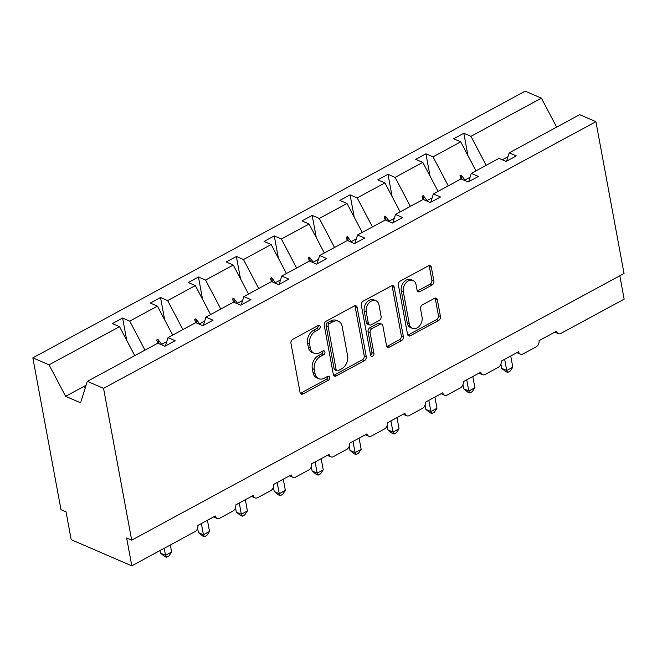 <?xml version="1.0" encoding="UTF-8"?>
<svg xmlns="http://www.w3.org/2000/svg" width="657" height="657" viewBox="0 0 657 657"><rect width="100%" height="100%" fill="white"/><g stroke="black" fill="none" stroke-linecap="round" stroke-linejoin="round"><path stroke-width="0.99" d="M320.197 326.545A2.201 1.601 113.3 0 0 319.401 325.429A2.201 1.601 113.3 0 0 318.177 325.535L292.833 339.267A3.145 2.283 113.3 0 0 290.952 343.291L300.077 392.508A3.145 2.283 113.3 0 0 301.21 394.101A3.145 2.283 113.3 0 0 302.967 393.954L328.311 380.222A2.201 1.601 113.3 0 0 329.625 377.405A2.201 1.601 113.3 0 0 328.829 376.289A2.201 1.601 113.3 0 0 327.597 376.395L324.32 378.169A10.06 7.309 113.3 0 1 318.711 378.654A10.06 7.309 113.3 0 1 315.064 373.554L314.309 369.456A10.06 7.309 113.3 0 1 320.32 356.57L323.597 354.796A2.201 1.601 113.3 0 0 324.911 351.98A2.201 1.601 113.3 0 0 324.115 350.863A2.201 1.601 113.3 0 0 322.891 350.969L319.606 352.743A10.06 7.309 113.3 0 1 314.005 353.228A10.06 7.309 113.3 0 1 310.35 348.128L309.595 344.03A10.06 7.309 113.3 0 1 315.606 331.144L318.883 329.362A2.201 1.601 113.3 0 0 320.197 326.545M314.005 353.228L311.985 352.357A10.06 7.309 113.3 0 1 308.33 347.257L307.575 343.151A10.06 7.309 113.3 0 1 313.586 330.274L316.863 328.492A2.201 1.601 113.3 0 0 318.177 325.675A2.201 1.601 113.3 0 0 318.152 325.552M300.356 393.313A3.145 2.283 113.3 0 0 300.947 393.083L326.291 379.352A2.201 1.601 113.3 0 0 327.605 376.535A2.201 1.601 113.3 0 0 327.58 376.412M318.711 378.654L316.69 377.783A10.06 7.309 113.3 0 1 313.044 372.683L312.289 368.585A10.06 7.309 113.3 0 1 318.3 355.7L321.577 353.926A2.201 1.601 113.3 0 0 322.891 351.101A2.201 1.601 113.3 0 0 322.866 350.978M432.01 285.089A3.145 2.283 113.3 0 0 433.891 281.065L431.329 267.251A3.145 2.283 113.3 0 0 430.187 265.658A3.145 2.283 113.3 0 0 428.438 265.814L400.294 281.056A3.145 2.283 113.3 0 0 398.413 285.081L407.537 334.298A3.145 2.283 113.3 0 0 408.67 335.891A3.145 2.283 113.3 0 0 410.428 335.743L438.572 320.493A3.145 2.283 113.3 0 0 440.453 316.469L437.357 299.789A3.145 2.283 113.3 0 0 436.223 298.196A3.145 2.283 113.3 0 0 434.466 298.352L422.426 304.873A3.145 2.283 113.3 0 0 420.546 308.897L422.073 317.175A8.41 6.11 113.3 0 1 419.495 325.938A8.41 6.11 113.3 0 1 412.366 328.344A8.41 6.11 113.3 0 1 409.319 324.082L403.308 291.683A8.41 6.11 113.3 0 1 405.886 282.912A8.41 6.11 113.3 0 1 413.023 280.506A8.41 6.11 113.3 0 1 416.07 284.768L417.072 290.172A3.145 2.283 113.3 0 0 418.213 291.765A3.145 2.283 113.3 0 0 419.963 291.609L432.01 285.089L429.99 284.218A3.145 2.283 113.3 0 0 431.871 280.186L429.308 266.381A3.145 2.283 113.3 0 0 429.029 265.576M103.551 388.353L595.899 121.66L579.688 114.663L509.216 152.835L516.336 155.906L506.128 161.441L499.008 158.37L471.307 173.374L478.427 176.446L468.219 181.973L461.099 178.901L433.39 193.905L440.51 196.977L430.31 202.512L423.19 199.432L395.481 214.445L402.601 217.516L392.393 223.043L385.273 219.972L357.572 234.976L364.692 238.048L354.484 243.583L347.364 240.503L319.663 255.516L326.784 258.587L316.575 264.114L309.455 261.043L281.754 276.047L288.875 279.118L278.667 284.653L271.546 281.574L243.837 296.586L250.966 299.658L240.758 305.185L233.637 302.113L205.928 317.117L213.049 320.189L202.849 325.716L195.72 322.644L168.02 337.657L175.14 340.728L164.932 346.255L157.811 343.184L87.34 381.356L103.551 388.353L131.687 540.169L126.637 537.993L131.802 565.849L194.981 531.628A4.804 3.49 113.3 0 0 197.856 525.469L215.356 515.991A4.804 3.49 -66.7 0 0 217.097 518.43A4.804 3.49 -66.7 0 0 219.775 518.201L232.898 511.089A4.804 3.49 113.3 0 0 235.764 504.937L253.265 495.46A4.804 3.49 -66.7 0 0 255.006 497.891A4.804 3.49 -66.7 0 0 257.684 497.661L270.807 490.557A4.804 3.49 113.3 0 0 273.673 484.398L291.174 474.921A4.804 3.49 -66.7 0 0 292.915 477.36A4.804 3.49 -66.7 0 0 295.593 477.13L308.716 470.018A4.804 3.49 113.3 0 0 311.59 463.867L329.083 454.389A4.804 3.49 -66.7 0 0 330.824 456.82A4.804 3.49 -66.7 0 0 333.501 456.59L346.625 449.487A4.804 3.49 113.3 0 0 349.499 443.327L366.992 433.85A4.804 3.49 -66.7 0 0 368.733 436.289A4.804 3.49 -66.7 0 0 371.41 436.059L384.534 428.947A4.804 3.49 113.3 0 0 387.408 422.796L404.901 413.319A4.804 3.49 -66.7 0 0 406.65 415.75A4.804 3.49 -66.7 0 0 409.327 415.52L422.451 408.416A4.804 3.49 113.3 0 0 425.317 402.256L442.818 392.779A4.804 3.49 -66.7 0 0 444.559 395.218A4.804 3.49 -66.7 0 0 447.236 394.988L460.36 387.876A4.804 3.49 113.3 0 0 463.226 381.725L480.727 372.248A4.804 3.49 -66.7 0 0 482.468 374.679A4.804 3.49 -66.7 0 0 485.145 374.449L498.269 367.345A4.804 3.49 113.3 0 0 501.135 361.186L518.636 351.709A4.804 3.49 -66.7 0 0 520.377 354.148A4.804 3.49 -66.7 0 0 523.054 353.918L536.178 346.806A4.804 3.49 113.3 0 0 539.052 340.655L556.545 331.177A4.804 3.49 -66.7 0 0 558.286 333.616A4.804 3.49 -66.7 0 0 560.963 333.378L624.15 299.157L619.814 275.768M595.899 121.66L624.035 273.476L131.687 540.169M357.145 307.435A3.145 2.283 113.3 0 0 356.004 305.842A3.145 2.283 113.3 0 0 354.254 305.998L326.102 321.24A3.145 2.283 113.3 0 0 324.23 325.264L333.345 374.482A3.145 2.283 113.3 0 0 334.487 376.075A3.145 2.283 113.3 0 0 336.244 375.927L364.389 360.685A3.145 2.283 113.3 0 0 366.269 356.652L357.145 307.435L355.125 306.564A3.145 2.283 113.3 0 0 354.837 305.768M363.198 301.152L391.342 285.902A3.145 2.283 113.3 0 1 393.1 285.754A3.145 2.283 113.3 0 1 394.241 287.347L403.357 336.565A3.145 2.283 113.3 0 1 401.484 340.589L389.437 347.118A3.145 2.283 113.3 0 1 387.679 347.266A3.145 2.283 113.3 0 1 386.546 345.672L382.842 325.708A3.145 2.283 113.3 0 0 381.701 324.115A3.145 2.283 113.3 0 0 379.951 324.271L371.961 328.599A3.145 2.283 113.3 0 0 370.08 332.623L373.932 353.409A2.201 1.601 113.3 0 1 373.258 355.7A2.201 1.601 113.3 0 1 371.394 356.332A2.201 1.601 113.3 0 1 370.597 355.215L361.317 305.177A3.145 2.283 113.3 0 1 363.198 301.152M467.956 155.586L463.817 133.248L453.609 138.775L460.729 141.846L433.029 156.859L448.279 185.849M475.98 170.836L460.729 141.846M430.048 176.117L425.9 153.779L415.7 159.314L422.821 162.386L395.112 177.39L410.362 206.38M438.071 191.376L422.821 162.386M392.13 196.657L387.991 174.319L377.783 179.846L384.912 182.917L357.203 197.921L372.453 226.92M400.162 211.907L384.912 182.917M354.222 217.188L350.082 194.85L339.874 200.385L346.995 203.456L319.294 218.461L334.544 247.451M362.245 232.447L346.995 203.456M316.313 237.727L312.174 215.389L301.965 220.916L309.086 223.988L281.385 238.992L296.635 267.99M324.336 252.978L309.086 223.988M278.404 258.258L274.265 235.92L264.057 241.456L271.177 244.527L243.476 259.531L258.727 288.522M286.427 273.517L271.177 244.527M240.495 278.798L236.356 256.46L226.148 261.987L233.268 265.058L205.559 280.063L220.818 309.053M248.518 294.049L233.268 265.058M202.578 299.329L198.439 276.991L188.239 282.518L195.359 285.598L167.65 300.602L182.901 329.592M210.61 314.588L195.359 285.598M164.669 319.869L160.53 297.531L150.322 303.058L157.442 306.129L129.741 321.133L122.621 318.062L112.413 323.589L119.533 326.669L49.061 364.84L32.85 357.843L60.986 509.668L66.037 511.844L71.202 539.701L131.802 565.849M172.701 335.119L157.442 306.129M134.784 355.659L119.533 326.669M486.188 165.309L470.938 136.319L463.817 133.248M509.216 152.835L506.58 161.195M425.9 153.779L433.029 156.859M471.307 173.374L468.671 181.726M387.991 174.319L395.112 177.39M433.39 193.905L430.754 202.266M350.082 194.85L357.203 197.921M395.481 214.445L392.845 222.797M312.174 215.389L319.294 218.461M357.572 234.976L354.936 243.336M274.265 235.92L281.385 238.992M319.663 255.516L317.027 263.868M236.356 256.46L243.476 259.531M281.754 276.047L279.118 284.407M198.439 276.991L205.559 280.063M243.837 296.586L241.201 304.938M160.53 297.531L167.65 300.602M205.928 317.117L203.292 325.478M556.66 127.138L541.409 98.148L470.938 136.319M541.409 98.148L525.198 91.151L32.85 357.843M470.075 177.259L464.942 180.043L461.181 175.066L459.974 175.723L461.042 178.934M465.041 180.601L464.942 180.043M432.166 197.79L427.025 200.574L423.272 195.605L422.057 196.262L423.133 199.465M427.132 201.141L427.025 200.574M394.257 218.329L389.116 221.113L385.363 216.137L384.148 216.794L385.224 220.005M389.223 221.672L389.116 221.113M356.349 238.861L351.208 241.645L347.454 236.668L346.239 237.333L347.315 240.536M351.314 242.211L351.208 241.645M318.44 259.4L313.299 262.184L309.546 257.207L308.33 257.864L309.398 261.075M313.405 262.743L313.299 262.184M280.523 279.931L275.39 282.715L271.637 277.739L270.421 278.404L271.489 281.607M275.488 283.282L275.39 282.715M242.614 300.471L237.473 303.255L233.72 298.278L232.504 298.935L233.58 302.138M237.579 303.813L237.473 303.255M204.705 321.002L199.564 323.786L195.811 318.809L194.595 319.474L195.671 322.677M199.671 324.353L199.564 323.786M168.02 337.657L165.383 346.009M166.796 341.541L161.655 344.325L157.902 339.349L156.686 340.006L157.762 343.209M144.992 350.124L129.741 321.133M161.762 344.884L161.655 344.325M126.76 340.4L122.621 318.062M87.34 381.356L80.581 402.79L65.634 396.335L49.061 364.84M86.116 385.24L65.634 396.335M85.369 387.589L83.373 386.727M507.992 156.719L502.318 159.791M158.682 343.554L157.902 339.349M196.591 323.022L195.811 318.809M234.5 302.483L233.72 298.278M272.417 281.952L271.637 277.739M310.326 261.42L309.546 257.207M348.235 240.881L347.454 236.668M386.144 220.35L385.363 216.137M424.052 199.81L423.272 195.605M461.961 179.279L461.181 175.066M333.633 375.287A3.145 2.283 113.3 0 0 334.224 375.057L362.368 359.806A3.145 2.283 113.3 0 0 364.249 355.782L355.125 306.564M329.436 323.646A2.201 1.601 113.3 0 0 328.122 326.463L336.129 369.669A2.201 1.601 113.3 0 0 336.926 370.786A2.201 1.601 113.3 0 0 338.158 370.679L341.615 368.807A10.06 7.309 113.3 0 0 347.627 355.922L342.149 326.389A10.06 7.309 113.3 0 0 338.503 321.289A10.06 7.309 113.3 0 0 332.902 321.774L329.436 323.646L327.416 322.776A2.201 1.601 113.3 0 0 326.102 325.593L328.122 326.463M336.926 370.786L334.906 369.916A2.201 1.601 113.3 0 1 334.109 368.799L326.102 325.593M338.503 321.289L336.483 320.419A10.06 7.309 113.3 0 0 330.882 320.903L332.902 321.774M327.416 322.776L330.882 320.903M386.825 346.469A3.145 2.283 113.3 0 0 387.416 346.239L399.464 339.718A3.145 2.283 113.3 0 0 401.337 335.694L392.221 286.477A3.145 2.283 113.3 0 0 391.933 285.672M381.701 324.115L379.68 323.244A3.145 2.283 113.3 0 0 377.931 323.4L369.94 327.728A3.145 2.283 113.3 0 0 368.06 331.752L371.911 352.53L373.932 353.409M370.622 355.338A2.201 1.601 113.3 0 0 371.911 352.53M379.007 304.996A8.41 6.11 113.3 0 0 375.952 300.734A8.41 6.11 113.3 0 0 368.823 303.14A8.41 6.11 113.3 0 0 366.245 311.911L368.355 323.326A3.145 2.283 113.3 0 0 369.497 324.919A3.145 2.283 113.3 0 0 371.254 324.772L379.245 320.444A3.145 2.283 113.3 0 0 381.117 316.411L379.007 304.996M375.952 300.734L373.932 299.863A8.41 6.11 113.3 0 0 366.803 302.269A8.41 6.11 113.3 0 0 364.224 311.04L366.245 311.911M369.497 324.919L367.477 324.049A3.145 2.283 113.3 0 1 366.335 322.456L364.224 311.04M417.359 290.969A3.145 2.283 113.3 0 0 417.942 290.739L429.99 284.218M413.023 280.506L411.003 279.636A8.41 6.11 113.3 0 0 403.866 282.042A8.41 6.11 113.3 0 0 401.287 290.813L403.308 291.683M412.366 328.344L410.346 327.473A8.41 6.11 113.3 0 1 407.299 323.211L401.287 290.813M407.816 335.103A3.145 2.283 113.3 0 0 408.408 334.873L436.552 319.622A3.145 2.283 113.3 0 0 438.433 315.598L435.345 298.919A3.145 2.283 113.3 0 0 435.057 298.122M160.004 550.574L160.48 553.12L165.531 555.305L171.608 552.011L170.303 544.99M171.608 552.011L168.939 555.962L166.508 557.284L165.531 555.305L164.234 548.283M166.508 557.284L164.488 556.405L160.48 553.12M197.601 528.335L198.389 532.589L203.44 534.765L209.517 531.472L207.44 520.278M209.517 531.472L206.848 535.43L204.417 536.744L203.44 534.765L201.362 523.572M204.417 536.744L202.405 535.874L198.389 532.589M235.51 507.804L236.298 512.049L241.349 514.234L247.426 510.941L245.348 499.747M247.426 510.941L244.757 514.891L242.326 516.213L241.349 514.234L239.279 503.032M242.326 516.213L240.314 515.343L236.298 512.049M273.427 487.264L274.215 491.518L279.258 493.694L285.335 490.401L283.266 479.208M285.335 490.401L282.666 494.36L280.243 495.674L279.258 493.694L277.188 482.501M280.243 495.674L278.223 494.803L274.215 491.518M311.336 466.733L312.124 470.979L317.175 473.163L323.244 469.87L321.174 458.676M323.244 469.87L320.575 473.828L318.152 475.142L317.175 473.163L315.097 461.961M318.152 475.142L316.132 474.272L312.124 470.979M349.245 446.193L350.033 450.447L355.084 452.624L361.161 449.331L359.083 438.137M361.161 449.331L358.492 453.289L356.061 454.603L355.084 452.624L353.006 441.43M356.061 454.603L354.041 453.732L350.033 450.447M387.154 425.662L387.942 429.908L392.993 432.092L399.07 428.799L396.992 417.606M399.07 428.799L396.401 432.758L393.97 434.072L392.993 432.092L390.915 420.891M393.97 434.072L391.958 433.201L387.942 429.908M425.063 405.131L425.851 409.377L430.902 411.553L436.979 408.26L434.901 397.066M436.979 408.26L434.31 412.218L431.879 413.532L430.902 411.553L428.832 400.359M431.879 413.532L429.867 412.662L425.851 409.377M462.98 384.591L463.76 388.837L468.811 391.022L474.888 387.729L472.81 376.535M474.888 387.729L472.219 391.687L469.796 393.001L468.811 391.022L466.741 379.82M469.796 393.001L467.776 392.13L463.76 388.837M500.889 364.06L501.677 368.306L506.728 370.482L512.797 367.197L510.727 355.995M512.797 367.197L510.128 371.148L507.705 372.462L506.728 370.482L504.65 359.289M507.705 372.462L505.685 371.591L501.677 368.306M313.586 330.274L315.606 331.144M307.575 343.151L309.595 344.03M308.33 347.257L310.35 348.128M321.577 353.926L323.597 354.796M318.3 355.7L320.32 356.57M312.289 368.585L314.309 369.456M313.044 372.683L315.064 373.554M326.291 379.352L328.311 380.222M300.947 393.083L302.967 393.954M316.863 328.492L318.883 329.362M364.249 355.782L366.269 356.652M362.368 359.806L364.389 360.685M334.224 375.057L336.244 375.927M334.109 368.799L336.129 369.669M392.221 286.477L394.241 287.347M401.337 335.694L403.357 336.565M399.464 339.718L401.484 340.589M387.416 346.239L389.437 347.118M377.931 323.4L379.951 324.271M369.94 327.728L371.961 328.599M368.06 331.752L370.08 332.623M366.335 322.456L368.355 323.326M417.942 290.739L419.963 291.609M407.299 323.211L409.319 324.082M435.345 298.919L437.357 299.789M438.433 315.598L440.453 316.469M436.552 319.622L438.572 320.493M408.408 334.873L410.428 335.743M429.308 266.381L431.329 267.251M431.871 280.186L433.891 281.065M213.624 516.928L217.097 518.43M251.532 496.396L255.006 497.891M289.441 475.857L292.915 477.36M327.35 455.326L330.824 456.82M365.267 434.786L368.733 436.289M403.176 414.255L406.65 415.75M441.085 393.715L444.559 395.218M478.994 373.184L482.468 374.679M516.903 352.653L520.377 354.148M554.82 332.113L558.286 333.616"/></g></svg>
